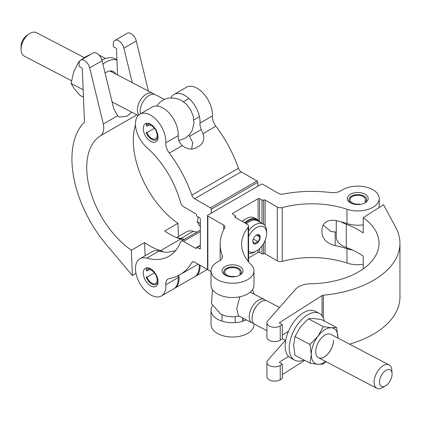 <?xml version="1.0" encoding="UTF-8"?>
<svg xmlns="http://www.w3.org/2000/svg" width="421" height="421" viewBox="0 0 421 421"><rect width="100%" height="100%" fill="white"/><g stroke="black" fill="none" stroke-linecap="round" stroke-linejoin="round"><path stroke-width="0.63" d="M253.989 323.765L253.989 324.617A21.476 12.398 180 0 1 240.728 336.074A21.476 12.398 180 0 1 217.32 333.385A21.476 12.398 180 0 1 211.032 324.617L211.032 310.314A21.476 12.398 180 0 1 212.463 305.867M246.243 319.849A21.476 12.398 180 0 1 217.32 319.086A21.476 12.398 180 0 1 211.032 310.314M225.109 275.108A10.462 6.041 180 0 1 222.046 270.835A10.462 6.041 180 0 1 228.503 265.251A10.462 6.041 180 0 1 239.907 266.561A10.462 6.041 180 0 1 242.975 270.835A10.462 6.041 180 0 1 236.513 276.418A10.462 6.041 180 0 1 225.109 275.108M253.989 270.835L253.989 285.133A21.476 12.398 180 0 1 240.728 296.589A21.476 12.398 180 0 1 217.32 293.905A21.476 12.398 180 0 1 211.032 285.133L211.032 270.835A21.476 12.398 180 0 1 218.536 261.42A11.014 6.357 0 0 0 222.383 256.589A11.014 6.357 0 0 0 222.146 255.268A91.641 52.909 180 0 1 220.151 244.306A91.641 52.909 180 0 1 224.761 227.74A4.405 2.542 0 0 0 224.982 226.94A4.405 2.542 0 0 0 223.693 225.146L207.853 215.999A1.1 0.637 180 0 1 207.532 215.552A1.1 0.637 180 0 1 207.853 215.099L261.209 184.293A1.1 0.637 180 0 1 262.767 184.293L278.607 193.439A4.405 2.542 0 0 0 283.101 194.055A91.641 52.909 180 0 1 330.79 192.544A11.014 6.357 0 0 0 341.436 190.46A21.476 12.398 180 0 1 365.196 186.898A21.476 12.398 180 0 1 379.226 198.528A21.476 12.398 180 0 1 368.47 209.274A21.476 12.398 180 0 1 346.978 209.258A70.16 40.505 0 0 0 282.238 207.564A4.405 2.542 180 0 1 277.265 207.058L265.104 200.033A1.1 0.637 0 0 0 263.546 200.033A1.1 0.637 180 0 1 261.988 200.033L259.652 198.686A1.1 0.637 0 0 0 258.094 198.686L232.781 213.3A1.1 0.637 0 0 0 232.46 213.752A1.1 0.637 0 0 0 232.781 214.2L235.118 215.547A1.1 0.637 180 0 1 235.439 215.999A1.1 0.637 180 0 1 235.118 216.447A1.1 0.637 0 0 0 234.797 216.899A1.1 0.637 0 0 0 235.118 217.347L247.28 224.372A4.405 2.542 180 0 1 248.574 226.166A4.405 2.542 180 0 1 248.164 227.24A70.16 40.505 0 0 0 241.633 244.306A70.16 40.505 0 0 0 251.09 264.614A21.476 12.398 180 0 1 253.989 270.835A21.476 12.398 180 0 1 240.728 282.291A21.476 12.398 180 0 1 217.32 279.602A21.476 12.398 180 0 1 211.032 270.835M350.351 202.801A10.462 6.041 180 0 1 347.283 198.528A10.462 6.041 180 0 1 353.745 192.95A10.462 6.041 180 0 1 365.149 194.255A10.462 6.041 180 0 1 368.212 198.528A10.462 6.041 180 0 1 361.75 204.111A10.462 6.041 180 0 1 350.351 202.801M323.133 224.956L330.79 231.418L335.169 232.05A11.014 6.357 0 0 0 336.268 231.892M363.212 224.819A21.476 12.398 180 0 1 346.978 223.556A70.16 40.505 0 0 0 335.169 220.409C327.275 219.604 322.87 222.572 321.949 229.313L321.949 232.913C322.886 239.502 327.291 243.727 335.169 245.59A70.16 40.505 0 0 1 346.978 248.737A21.476 12.398 180 0 0 352.44 250.027M363.212 264.304A21.476 12.398 180 0 1 346.978 263.036A70.16 40.505 0 0 0 282.238 261.346A4.405 2.542 180 0 1 277.265 260.836L265.104 253.816A1.1 0.637 0 0 0 263.546 253.816A1.1 0.637 180 0 1 261.988 253.816L259.652 252.468A1.1 0.637 0 0 0 258.094 252.468L248.574 257.962M211.032 271.613L207.853 269.782A1.1 0.637 180 0 1 207.532 269.329L207.532 215.552M341.447 221.893A21.476 12.398 0 0 0 343.31 222.998A21.476 12.398 0 0 0 346.288 224.304A70.165 40.511 180 0 1 356.029 228.582A70.165 40.511 180 0 1 363.212 232.95L363.212 217.662A70.165 40.511 180 0 1 379.021 243.28A70.165 40.511 180 0 1 310.735 283.775A17.624 10.172 0 0 0 295.942 288.859L267.756 320.855A7.71 4.452 0 0 0 266.919 322.875A7.71 4.452 0 0 0 271.787 327.012A7.71 4.452 0 0 0 280.244 325.928L282.328 324.649L279.886 323.344A1.1 0.637 180 0 1 279.528 322.875A1.1 0.637 180 0 1 279.818 322.449L322.039 295.605A2.205 1.274 180 0 1 323.323 295.205A91.089 52.593 0 0 0 399.95 243.28A91.089 52.593 0 0 0 395.882 227.735L383.552 204.732L363.212 217.662M346.288 224.304L346.288 247.511A70.165 40.511 0 0 1 356.029 251.784A70.165 40.511 0 0 1 363.212 256.152L363.212 268.898M346.288 247.511A21.476 12.398 180 0 1 343.31 246.201A21.476 12.398 180 0 1 336.268 237.023L336.268 220.641M288.49 356.413L279.818 361.928A1.1 0.637 0 0 0 279.528 362.355A1.1 0.637 0 0 0 279.886 362.823L282.328 364.128L280.244 365.407A7.71 4.452 180 0 1 271.787 366.496A7.71 4.452 180 0 1 266.919 362.355A7.71 4.452 180 0 1 267.756 360.339L285.354 340.357M266.919 362.355L266.919 376.658A7.71 4.452 0 0 0 271.787 380.795A7.71 4.452 0 0 0 280.244 379.705L282.328 378.432L282.328 364.128M349.483 344.131A91.089 52.593 0 0 0 399.95 297.063L399.95 243.28M282.328 374.632L304.72 360.397M266.919 322.875L266.919 337.174A7.71 4.452 0 0 0 271.787 341.31A7.71 4.452 0 0 0 280.244 340.226L282.328 338.947L282.328 324.649M282.328 335.153L288.49 331.232M266.919 330.69L254.826 324.354A13.219 7.257 -62.3 0 1 252.81 313.55A13.219 7.257 -62.3 0 1 257.068 305.425A13.219 7.257 -62.3 0 1 260.967 301.852A13.219 7.257 -62.3 0 1 267.103 300.941L279.555 307.467M385.515 385.92L382.542 387.641A13.219 7.257 -62.3 0 1 376.816 388.309A13.219 7.257 -62.3 0 1 374.706 377.832A13.219 7.257 -62.3 0 1 382.952 365.812A13.219 7.257 -62.3 0 1 389.088 364.896A13.219 7.257 -62.3 0 1 391.798 369.985L392.072 373.411A9.362 5.141 117.7 0 0 385.804 370.454A9.362 5.141 117.7 0 0 379.51 381.926A9.362 5.141 117.7 0 0 385.515 385.92A9.362 5.141 117.7 0 0 385.804 385.741A9.362 5.141 117.7 0 0 392.072 373.411M252.81 313.55L253.084 312.614A10.467 5.747 -62.3 0 1 256.452 306.178L257.068 305.425M253.553 323.312A13.219 7.257 -62.3 0 1 251.974 322.854A13.219 7.257 -62.3 0 1 249.864 312.377A13.219 7.257 -62.3 0 1 258.11 300.357A13.219 7.257 -62.3 0 1 264.251 299.442A13.219 7.257 -62.3 0 1 265.525 300.483M251.974 322.854L238.46 315.771L236.723 308.693L239.76 296.952M250.248 292.127L264.251 299.442M303.946 359.992A26.434 14.509 -62.3 0 1 294.732 360.197A26.434 14.509 -62.3 0 1 290.506 339.242A26.434 14.509 -62.3 0 1 307.004 315.197A26.434 14.509 -62.3 0 1 319.281 313.371A26.434 14.509 -62.3 0 1 324.354 321.07M294.732 360.197L290.653 358.06A26.434 14.509 -62.3 0 1 286.433 337.1A26.434 14.509 -62.3 0 1 302.925 313.061A26.434 14.509 -62.3 0 1 315.203 311.235L319.281 313.371M333.464 340.347A13.219 7.257 -62.3 0 1 328.085 353.682A13.219 7.257 -62.3 0 1 318.46 357.713M389.088 364.896L330.753 334.311A13.219 7.257 117.7 0 0 321.123 338.316A13.219 7.257 117.7 0 0 315.729 351.667A13.219 7.257 117.7 0 0 318.481 357.724A13.219 7.257 117.7 0 0 328.112 353.719A13.219 7.257 117.7 0 0 333.5 340.368M336.637 327.512L331.28 327.759A19.824 10.883 117.7 0 1 337.947 337.542A19.824 10.883 117.7 0 1 337.937 338.079L336.637 327.512L321.644 319.65L313.666 318.529L308.314 318.776L300.341 327.001L294.984 336.6L309.977 344.457L317.955 336.237L323.307 326.638L308.314 318.776M294.984 336.6L293.674 345.257L294.984 355.292L309.977 363.149L311.287 354.493A19.824 10.883 -62.3 0 1 317.955 336.237A19.824 10.883 117.7 0 1 331.28 327.759L323.307 326.638M309.977 363.149L317.955 364.276A19.824 10.883 117.7 0 1 311.287 354.493L309.977 344.457M325.665 361.492A19.824 10.883 117.7 0 1 317.955 364.276L323.307 364.023L325.98 361.66M366.802 201.559L366.286 201.043A8.841 5.105 0 0 0 363.997 196.112A8.841 5.105 0 0 0 351.498 196.112A8.841 5.105 0 0 0 351.498 203.327A8.841 5.105 0 0 0 351.83 203.511M363.997 196.112L365.149 196.775L363.997 196.112M366.286 201.043L365.196 200.875A7.71 4.452 0 0 0 365.46 199.722A7.71 4.452 0 0 0 363.202 196.57A7.71 4.452 0 0 0 354.798 195.607A7.71 4.452 0 0 0 350.035 199.722A7.71 4.452 0 0 0 352.298 202.869A7.71 4.452 0 0 0 359.745 204.022L359.934 204.438M365.196 202.775L365.196 200.875M241.565 273.866L241.049 273.345A8.841 5.105 0 0 0 238.76 268.419A8.841 5.105 0 0 0 226.256 268.419A8.841 5.105 0 0 0 226.256 275.634A8.841 5.105 0 0 0 226.587 275.818M238.76 268.419L239.907 269.082L238.76 268.419M241.049 273.345L239.954 273.176A7.71 4.452 0 0 0 240.217 272.024A7.71 4.452 0 0 0 237.96 268.877A7.71 4.452 0 0 0 229.556 267.914A7.71 4.452 0 0 0 224.798 272.024A7.71 4.452 0 0 0 227.056 275.176A7.71 4.452 0 0 0 234.502 276.329L234.697 276.744M242.643 321.249L242.643 317.96M235.223 322.618L235.223 316.824M239.954 275.076L239.954 273.176M170.963 97.867A21.476 12.398 60 0 1 174.105 94.399L186.487 87.252A21.476 12.398 60 0 1 197.228 88.315A21.476 12.398 60 0 1 212.368 115.943A11.014 6.357 -120 0 0 215.889 126.205A91.641 52.909 60 0 1 238.423 168.263A4.405 2.542 -120 0 0 241.207 171.847L257.042 180.988A1.1 0.637 60 0 1 257.82 182.335L257.82 186.25M174.105 94.399A21.476 12.398 60 0 1 184.845 95.462A21.476 12.398 60 0 1 199.986 123.095A11.014 6.357 -120 0 0 201.296 129.573L202.975 133.662C204.674 139.088 203.443 143.198 199.291 145.998L196.175 147.792C191.76 149.96 187.113 149.239 182.225 145.645L179.488 142.166A11.014 6.357 -120 0 1 178.178 135.683L165.795 142.835A11.014 6.357 -120 0 0 169.31 153.097A91.641 52.909 60 0 1 191.85 195.149A4.405 2.542 -120 0 0 194.628 198.733L210.468 207.879A1.1 0.637 60 0 1 211.247 209.226L211.247 213.142M150.65 124.2A10.462 6.041 60 0 1 157.486 133.42A10.462 6.041 60 0 1 155.881 141.803A10.462 6.041 60 0 1 150.65 141.288A10.462 6.041 60 0 1 143.814 132.062A10.462 6.041 60 0 1 145.419 123.679A10.462 6.041 60 0 1 150.65 124.2M210.479 271.292A1.1 0.637 60 0 1 210.468 271.287L194.628 262.146A4.405 2.542 -120 0 0 192.429 261.925A4.405 2.542 -120 0 0 191.85 262.515A91.641 52.909 60 0 1 179.804 274.792A91.641 52.909 60 0 1 169.31 278.549A11.014 6.357 -120 0 0 168.053 279.002A11.014 6.357 -120 0 0 165.795 284.749A21.476 12.398 60 0 1 161.39 295.958A21.476 12.398 60 0 1 139.914 283.559A21.476 12.398 60 0 1 139.914 258.757A21.476 12.398 60 0 1 146.745 258.152A70.16 40.511 -120 0 0 169.063 256.189A70.16 40.511 -120 0 0 180.577 242.001A4.405 2.542 60 0 1 181.304 241.112A4.405 2.542 60 0 1 183.503 241.328L195.67 248.353A1.1 0.637 -120 0 0 196.218 248.406A1.1 0.637 -120 0 0 196.449 247.901A1.1 0.637 60 0 1 196.675 247.401A1.1 0.637 60 0 1 197.228 247.453L199.565 248.8A1.1 0.637 -120 0 0 200.112 248.858A1.1 0.637 -120 0 0 200.343 248.353L200.343 219.125A1.1 0.637 -120 0 0 199.565 217.773L197.228 216.426A1.1 0.637 60 0 1 196.449 215.078A1.1 0.637 -120 0 0 195.67 213.726L183.503 206.706A4.405 2.542 60 0 1 180.577 202.654A70.16 40.511 -120 0 0 146.745 147.434A21.476 12.398 60 0 1 135.983 128.826A21.476 12.398 60 0 1 139.914 114.138L152.297 106.992A21.476 12.398 60 0 1 163.032 108.055A21.476 12.398 60 0 1 178.178 135.683M139.914 114.138A21.476 12.398 60 0 1 150.65 115.207A21.476 12.398 60 0 1 165.795 142.835M150.65 268.814A10.462 6.041 60 0 1 157.486 278.034A10.462 6.041 60 0 1 155.881 286.417A10.462 6.041 60 0 1 150.65 285.901A10.462 6.041 60 0 1 143.814 276.681A10.462 6.041 60 0 1 145.419 268.293A10.462 6.041 60 0 1 150.65 268.814M178.236 275.634A11.014 6.357 -120 0 0 178.178 277.602A21.476 12.398 60 0 1 173.773 288.806L161.39 295.958M139.914 258.757L152.297 251.605A21.476 12.398 60 0 1 159.127 251.005A70.16 40.511 -120 0 0 167.758 252.316L175.631 250.606M177.651 238.018A21.476 12.398 60 0 1 180.935 238.412A70.16 40.511 -120 0 0 184.577 239.223M176.578 237.586L186.487 231.866A21.476 12.398 60 0 1 193.318 231.266A70.16 40.511 -120 0 0 196.96 232.071M191.644 149.039L192.697 142.703L189.566 136.346A70.16 40.511 -120 0 0 188.745 135.43M200.001 265.246A21.476 12.398 60 0 1 195.581 276.218A21.476 12.398 60 0 1 195.144 276.45M131.81 112.223L126.947 116.217L119.432 117.08L117.627 115.764L113.728 108.697L102.087 60.735A7.71 4.452 -120 0 0 93.052 53.014L80.669 60.166A7.71 4.452 -120 0 0 79.074 63.881L79.137 66.402L81.49 67.655A1.1 0.637 60 0 1 82.3 68.981L84.437 121.432A2.205 1.274 60 0 1 84.142 122.406A91.089 52.593 -120 0 0 106.287 244.554L132.378 275.502L131.347 250.232A70.165 40.511 60 0 1 89.831 189.213A70.165 40.511 60 0 1 100.335 135.915A17.624 10.172 -120 0 0 103.324 124.021L89.705 67.881A7.71 4.452 -120 0 0 80.669 60.166M163.443 251.921A21.476 12.398 -120 0 0 163.159 251.774A21.476 12.398 -120 0 0 160.538 250.674A70.165 40.511 60 0 1 151.965 247.069A70.165 40.511 60 0 1 144.587 242.585L131.347 250.232M160.538 250.674L180.63 239.07A70.165 40.511 -120 0 1 172.063 235.471A70.165 40.511 -120 0 1 164.685 230.987L177.925 223.34A70.165 40.511 60 0 1 135.488 125.021M180.63 239.07A21.476 12.398 60 0 1 183.082 240.086M174.194 288.548A21.476 12.398 -120 0 0 174.631 288.311A21.476 12.398 -120 0 0 178.851 275.318M199.065 264.704A21.476 12.398 60 0 1 194.723 276.713L174.631 288.311M117.538 74.959L116.491 49.236A1.1 0.637 -120 0 0 115.68 47.915L113.328 46.663L113.265 44.142A7.71 4.452 60 0 1 114.859 40.421A7.71 4.452 60 0 1 123.895 48.141L132.268 82.648M148.434 91.083L136.283 40.995A7.71 4.452 -120 0 0 127.242 33.275L114.859 40.421M178.462 236.502L177.925 223.34M103.324 124.021L117.627 115.764M135.983 273.424L132.378 275.502M144.587 242.585L145.124 255.747M154.149 94.341A13.219 7.988 117.6 0 0 152.902 93.415A13.219 7.988 117.6 0 0 142.687 97.114A13.219 7.988 117.6 0 0 137.441 110.528A13.219 7.988 117.6 0 0 138.704 115.017M84.237 57.588L36.522 32.691A13.219 7.988 117.6 0 0 29.017 33.975A13.219 7.988 117.6 0 0 21.05 49.241A13.219 7.988 117.6 0 0 21.061 49.804A13.219 7.988 117.6 0 0 24.292 56.13L71.491 80.753M164.448 99.435L155.623 94.836A13.219 7.988 117.6 0 0 145.413 98.535A13.219 7.988 117.6 0 0 140.167 111.949A13.219 7.988 117.6 0 0 140.404 113.859M178.867 140.53L184.977 138.362L189.397 134.731L192.234 130.373L194.013 122.958L193.318 116.359L190.618 109.713L186.193 103.998L180.846 100.103L175.683 98.246L169.342 98.019C164.827 98.698 161.09 100.782 158.138 104.266L156.912 106.008M21.05 49.241L21.055 46.41A9.362 5.657 -62.4 0 1 26.697 35.596L29.017 33.975M115.822 74.064A14.319 8.657 117.6 0 0 113.381 71.549A14.319 8.657 117.6 0 0 105.082 73.054M111.928 72.038A14.319 8.657 117.6 0 0 111.218 70.949M116.917 59.729L115.091 58.777A26.434 15.977 117.6 0 0 101.935 60.156M116.927 60.014A26.434 15.977 117.6 0 0 102.919 64.145M99.014 55.104L105.513 58.493M83.142 89.715L71.123 83.447L74.259 88.736L79.89 95.33L83.447 97.188M71.123 83.447L73.586 72.175L78.543 62.213L79.174 62.54M80.879 60.04L85.389 56.888L90.894 54.256M78.543 62.213L79.753 61.034M152.007 269.74A8.841 5.105 -120 0 0 151.681 269.545A8.841 5.105 -120 0 0 146.271 270.029L146.429 268.093M146.429 276.66L146.271 277.244A8.841 5.105 -120 0 0 151.681 283.98A8.841 5.105 -120 0 0 157.928 279.991M151.681 283.98L152.834 284.643L151.681 283.98M146.271 277.244L146.961 277.181A7.71 4.452 -120 0 0 151.681 283.054A7.71 4.452 -120 0 0 155.538 283.438A7.71 4.452 -120 0 0 156.723 277.26A7.71 4.452 -120 0 0 151.681 270.466A7.71 4.452 -120 0 0 147.829 270.082A7.71 4.452 -120 0 0 146.961 270.887L146.271 270.029M148.955 269.735L146.961 270.887M154.407 272.882L146.961 277.181M152.007 125.126A8.841 5.105 -120 0 0 151.681 124.926A8.841 5.105 -120 0 0 146.271 125.411L146.429 123.479M146.429 132.047L146.271 132.631A8.841 5.105 -120 0 0 151.681 139.362A8.841 5.105 -120 0 0 157.928 135.378M151.681 139.362L152.834 140.025L151.681 139.362M146.271 132.631L146.961 132.568A7.71 4.452 -120 0 0 151.681 138.441A7.71 4.452 -120 0 0 155.538 138.825A7.71 4.452 -120 0 0 156.723 132.647A7.71 4.452 -120 0 0 151.681 125.853A7.71 4.452 -120 0 0 147.829 125.469A7.71 4.452 -120 0 0 146.961 126.274L146.271 125.411M148.955 125.121L146.961 126.274M154.407 128.268L146.961 132.568M246.201 223.746A15.419 8.904 -60 0 1 248.553 222.093L249.332 221.641A16.524 9.541 120 0 0 246.332 223.825M252.837 241.307L254.637 243.87L255.952 242.554L258.231 241.791L260.031 237.155L258.231 234.597L255.952 235.355M256.5 243.496A5.178 2.989 120 0 0 260.157 237.155A5.178 2.989 120 0 0 256.5 235.044A5.178 2.989 120 0 0 252.837 241.38A5.178 2.989 120 0 0 256.5 243.496M248.574 251.121A14.319 8.267 120 0 0 256.5 250.958A14.319 8.267 120 0 0 266.625 233.423A14.319 8.267 120 0 0 256.5 227.577A14.319 8.267 120 0 0 248.574 236.57M254.942 251.858L256.5 250.958L254.942 251.858A16.524 9.541 -60 0 1 248.574 253.358M248.574 230.734A16.524 9.541 -60 0 1 254.942 224.877A16.524 9.541 -60 0 1 263.199 224.061A16.524 9.541 -60 0 1 266.625 231.624L266.625 233.423M263.199 224.061L257.594 220.825A16.524 9.541 120 0 0 249.332 221.641L248.553 222.093M253.337 238.965L258.231 241.791M256.473 235.102L260.031 237.155M200.343 223.462L197.27 221.688L198.154 216.962M197.27 221.688L200.343 226.977M258.673 221.446A16.935 9.778 120 0 0 248.553 220.857A16.935 9.778 120 0 0 245.317 223.235M244.617 222.83A17.487 10.093 -60 0 1 248.164 220.178A17.487 10.093 -60 0 1 256.905 219.315A17.487 10.093 -60 0 1 259.289 221.804M242.201 221.435A16.935 9.778 -60 0 1 245.438 219.057L245.827 218.831A17.487 10.093 120 0 0 242.28 221.483M256.905 219.315L254.568 217.967A17.487 10.093 120 0 0 245.827 218.831L245.438 219.057M346.978 223.556L346.978 209.258M346.978 263.036L346.978 248.737M282.238 261.346L282.238 207.564M222.146 257.905L222.146 255.268M248.164 261.367L248.164 227.24M223.693 229.745L223.693 225.146M207.853 269.782L207.853 215.999M277.265 260.836L277.265 207.058M265.104 253.816L265.104 240.459M265.104 225.851L265.104 200.033M263.546 253.816L263.546 243.591M263.546 224.277L263.546 200.033M261.988 253.816L261.988 245.922M261.988 223.362L261.988 200.033M259.652 252.468L259.652 248.558M259.652 222.014L259.652 198.686M258.094 252.468L258.094 249.89M258.094 220.22L258.094 198.686M232.781 214.2L232.781 213.3M235.118 217.347L235.118 216.447M335.169 232.05L335.169 245.59M280.244 365.407L280.244 379.705M279.818 361.928L279.818 362.786M280.244 325.928L280.244 340.226M279.818 322.449L279.818 323.302M322.039 295.605L322.039 315.718M323.323 295.205L323.323 317.855M212.368 115.943L199.986 123.095M193.228 261.72L191.85 262.515M178.178 277.602L165.795 284.749M159.127 251.005L146.745 258.152M193.318 231.266L180.935 238.412M182.225 145.645L169.31 153.097M238.423 168.263L191.85 195.149M215.889 126.205L202.975 133.662M241.207 171.847L194.628 198.733M257.042 180.988L210.468 207.879M257.82 182.335L211.247 209.226M200.343 231.608L183.503 241.328M196.449 247.901L195.67 248.353M200.343 245.654L197.228 247.453M200.343 248.353L199.565 248.8M189.566 136.346L201.296 129.573M100.335 135.915L136.83 114.844M123.895 48.141L136.283 40.995M89.705 67.881L102.087 60.735M379.226 207.479L379.226 198.528M220.151 260.425L220.151 244.306M235.439 217.536L235.439 215.999M248.574 261.867L248.574 226.166M282.328 338.768L285.659 340.515M318.481 357.724L376.816 388.309M239.128 316.124L232.534 316.96L225.43 315.997L220.904 314.208L211.505 303.667L212.463 289.585M252.558 289.585L254.173 294.158M351.498 196.112L350.33 196.786M347.257 248.832L347.257 247.869M226.256 268.419L225.088 269.093M243.001 321.139L243.001 318.15M222.02 321.139L222.02 314.75M198.17 264.188L179.804 274.792M207.295 269.456L195.581 276.218M200.343 230.119L181.304 241.112M200.343 245.28L196.675 247.401M138.172 115.543L112.086 101.935M152.902 93.415L109.918 70.986M199.459 116.675L193.928 119.869M188.966 98.503L183.44 101.698"/></g></svg>
